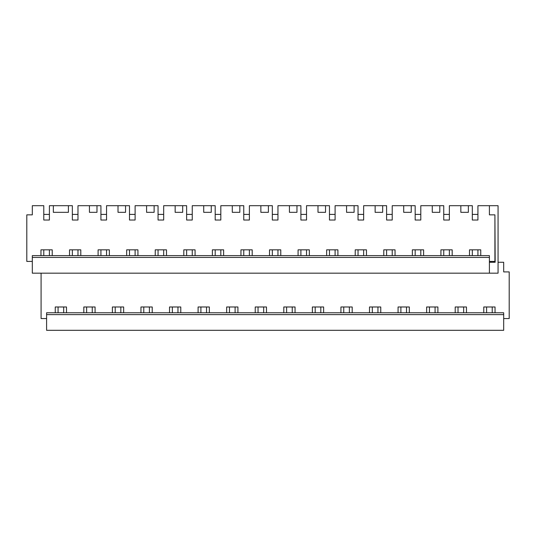 <?xml version="1.0" encoding="UTF-8"?>
<svg xmlns="http://www.w3.org/2000/svg" width="536" height="536" viewBox="0 0 536 536"><rect width="100%" height="100%" fill="white"/><g stroke="black" fill="none" stroke-linecap="round" stroke-linejoin="round"><path stroke-width="0.8" d="M66.511 312.763L66.511 306.974L55.248 306.974L55.248 312.763M46.599 314.619L46.599 330.31L503.686 330.31L503.686 312.763L46.599 312.763L46.599 314.619L503.686 314.619M439.801 205.69L439.801 212.323L432.271 212.323L432.271 205.69L443.741 205.69L443.741 220.028L449.362 220.028L449.362 205.69L472.31 205.69L472.31 220.028L477.931 220.028L477.931 205.69L489.402 205.69L489.402 214.856L494.916 214.856L494.916 261.421L489.402 261.421M411.233 205.69L411.233 212.323L403.702 212.323L403.702 205.69L415.172 205.69L415.172 220.028L420.793 220.028L420.793 205.69L432.271 205.69M382.664 205.69L382.664 212.323L375.133 212.323L375.133 205.69L386.603 205.69L386.603 220.028L392.225 220.028L392.225 205.69L403.702 205.69M354.102 205.69L354.102 212.323L346.564 212.323L346.564 205.69L358.035 205.69L358.035 220.028L363.656 220.028L363.656 205.69L375.133 205.69M325.533 205.69L325.533 212.323L317.995 212.323L317.995 205.69L329.466 205.69L329.466 220.028L335.094 220.028L335.094 205.69L346.564 205.69M296.964 205.69L296.964 212.323L289.427 212.323L289.427 205.69L300.897 205.69L300.897 220.028L306.525 220.028L306.525 205.69L317.995 205.69M268.395 205.69L268.395 212.323L260.858 212.323L260.858 205.69L272.328 205.69L272.328 220.028L277.956 220.028L277.956 205.69L289.427 205.69M239.827 205.69L239.827 212.323L232.289 212.323L232.289 205.69L243.759 205.69L243.759 220.028L249.387 220.028L249.387 205.69L260.858 205.69M211.258 205.69L211.258 212.323L203.72 212.323L203.72 205.69L215.191 205.69L215.191 220.028L220.819 220.028L220.819 205.69L232.289 205.69M182.689 205.69L182.689 212.323L175.151 212.323L175.151 205.69L186.629 205.69L186.629 220.028L192.25 220.028L192.25 205.69L203.72 205.69M154.12 205.69L154.12 212.323L146.583 212.323L146.583 205.69L158.06 205.69L158.06 220.028L163.681 220.028L163.681 205.69L175.151 205.69M125.551 205.69L125.551 212.323L118.014 212.323L118.014 205.69L129.491 205.69L129.491 220.028L135.112 220.028L135.112 205.69L146.583 205.69M96.983 205.69L96.983 212.323L89.445 212.323L89.445 205.69L100.922 205.69L100.922 220.028L106.543 220.028L106.543 205.69L118.014 205.69M68.414 205.69L68.414 212.323L53.345 212.323L53.345 205.69L72.353 205.69L72.353 220.028L77.975 220.028L77.975 205.69L89.445 205.69M46.599 318.558L41.084 318.558L41.084 273.172M83.817 312.763L83.817 306.974L95.08 306.974L95.08 312.763M112.386 312.763L112.386 306.974L123.649 306.974L123.649 312.763M140.955 312.763L140.955 306.974L152.217 306.974L152.217 312.763M169.523 312.763L169.523 306.974L180.786 306.974L180.786 312.763M198.092 312.763L198.092 306.974L209.355 306.974L209.355 312.763M226.661 312.763L226.661 306.974L237.917 306.974L237.917 312.763M255.23 312.763L255.23 306.974L266.486 306.974L266.486 312.763M283.799 312.763L283.799 306.974L295.055 306.974L295.055 312.763M312.361 312.763L312.361 306.974L323.623 306.974L323.623 312.763M340.93 312.763L340.93 306.974L352.192 306.974L352.192 312.763M369.498 312.763L369.498 306.974L380.761 306.974L380.761 312.763M398.067 312.763L398.067 306.974L409.33 306.974L409.33 312.763M426.636 312.763L426.636 306.974L437.899 306.974L437.899 312.763M455.205 312.763L455.205 306.974L466.467 306.974L466.467 312.763M483.774 312.763L483.774 306.974L495.036 306.974L495.036 312.763M498.065 262.265L503.686 262.265L503.686 271.913L509.2 271.913L509.2 318.558L503.686 318.558M32.314 261.421L26.8 261.421L26.8 214.856L32.314 214.856L32.314 205.69L43.785 205.69L43.785 220.028L49.406 220.028L49.406 205.69L53.345 205.69M489.402 214.856L489.402 205.69L498.065 205.69L498.065 273.172L32.314 273.172L32.314 255.625L489.402 255.625L489.402 273.172M469.489 255.625L469.489 249.836L480.752 249.836L480.752 255.625M468.37 205.69L468.37 212.323L460.839 212.323L460.839 205.69M40.964 255.625L40.964 249.836L52.227 249.836L52.227 255.625M69.533 255.625L69.533 249.836L80.795 249.836L80.795 255.625M98.101 255.625L98.101 249.836L109.364 249.836L109.364 255.625M126.67 255.625L126.67 249.836L137.933 249.836L137.933 255.625M155.239 255.625L155.239 249.836L166.502 249.836L166.502 255.625M183.808 255.625L183.808 249.836L195.071 249.836L195.071 255.625M212.377 255.625L212.377 249.836L223.639 249.836L223.639 255.625M240.945 255.625L240.945 249.836L252.201 249.836L252.201 255.625M269.514 255.625L269.514 249.836L280.77 249.836L280.77 255.625M298.083 255.625L298.083 249.836L309.339 249.836L309.339 255.625M326.645 255.625L326.645 249.836L337.908 249.836L337.908 255.625M355.214 255.625L355.214 249.836L366.477 249.836L366.477 255.625M383.783 255.625L383.783 249.836L395.045 249.836L395.045 255.625M412.352 255.625L412.352 249.836L423.614 249.836L423.614 255.625M440.92 255.625L440.92 249.836L452.183 249.836L452.183 255.625M32.314 257.427L489.402 257.427M493.623 261.421L493.623 262.265L495.17 262.265L494.916 215.077M493.623 262.265L491.09 262.265L491.09 261.421M491.09 262.265L489.402 262.265M43.785 220.028L43.785 214.407L49.406 214.407L49.406 220.028M43.785 249.836L43.785 255.625M49.406 249.836L49.406 255.625M58.069 306.974L58.069 312.763M63.69 306.974L63.69 312.763M72.353 220.028L72.353 214.407L77.975 214.407L77.975 220.028M72.353 249.836L72.353 255.625M77.975 249.836L77.975 255.625M86.638 306.974L86.638 312.763M92.259 306.974L92.259 312.763M100.922 220.028L100.922 214.407L106.543 214.407L106.543 220.028M100.922 249.836L100.922 255.625M106.543 249.836L106.543 255.625M115.207 306.974L115.207 312.763M120.828 306.974L120.828 312.763M129.491 220.028L129.491 214.407L135.112 214.407L135.112 220.028M129.491 249.836L129.491 255.625M135.112 249.836L135.112 255.625M143.775 306.974L143.775 312.763M149.397 306.974L149.397 312.763M158.06 220.028L158.06 214.407L163.681 214.407L163.681 220.028M158.06 249.836L158.06 255.625M163.681 249.836L163.681 255.625M172.344 306.974L172.344 312.763M177.965 306.974L177.965 312.763M186.629 220.028L186.629 214.407L192.25 214.407L192.25 220.028M186.629 249.836L186.629 255.625M192.25 249.836L192.25 255.625M200.906 306.974L200.906 312.763M206.534 306.974L206.534 312.763M215.191 220.028L215.191 214.407L220.819 214.407L220.819 220.028M215.191 249.836L215.191 255.625M220.819 249.836L220.819 255.625M229.475 306.974L229.475 312.763M235.103 306.974L235.103 312.763M243.759 220.028L243.759 214.407L249.387 214.407L249.387 220.028M243.759 249.836L243.759 255.625M249.387 249.836L249.387 255.625M258.044 306.974L258.044 312.763M263.672 306.974L263.672 312.763M272.328 220.028L272.328 214.407L277.956 214.407L277.956 220.028M272.328 249.836L272.328 255.625M277.956 249.836L277.956 255.625M286.613 306.974L286.613 312.763M292.241 306.974L292.241 312.763M300.897 220.028L300.897 214.407L306.525 214.407L306.525 220.028M300.897 249.836L300.897 255.625M306.525 249.836L306.525 255.625M315.181 306.974L315.181 312.763M320.809 306.974L320.809 312.763M329.466 220.028L329.466 214.407L335.094 214.407L335.094 220.028M329.466 249.836L329.466 255.625M335.094 249.836L335.094 255.625M343.75 306.974L343.75 312.763M349.372 306.974L349.372 312.763M358.035 220.028L358.035 214.407L363.656 214.407L363.656 220.028M358.035 249.836L358.035 255.625M363.656 249.836L363.656 255.625M372.319 306.974L372.319 312.763M377.94 306.974L377.94 312.763M386.603 220.028L386.603 214.407L392.225 214.407L392.225 220.028M386.603 249.836L386.603 255.625M392.225 249.836L392.225 255.625M400.888 306.974L400.888 312.763M406.509 306.974L406.509 312.763M415.172 220.028L415.172 214.407L420.793 214.407L420.793 220.028M415.172 249.836L415.172 255.625M420.793 249.836L420.793 255.625M429.457 306.974L429.457 312.763M435.078 306.974L435.078 312.763M443.741 220.028L443.741 214.407L449.362 214.407L449.362 220.028M443.741 249.836L443.741 255.625M449.362 249.836L449.362 255.625M458.025 306.974L458.025 312.763M463.647 306.974L463.647 312.763M472.31 220.028L472.31 214.407L477.931 214.407L477.931 220.028M472.31 249.836L472.31 255.625M477.931 249.836L477.931 255.625M486.594 306.974L486.594 312.763M492.216 306.974L492.216 312.763"/></g></svg>
